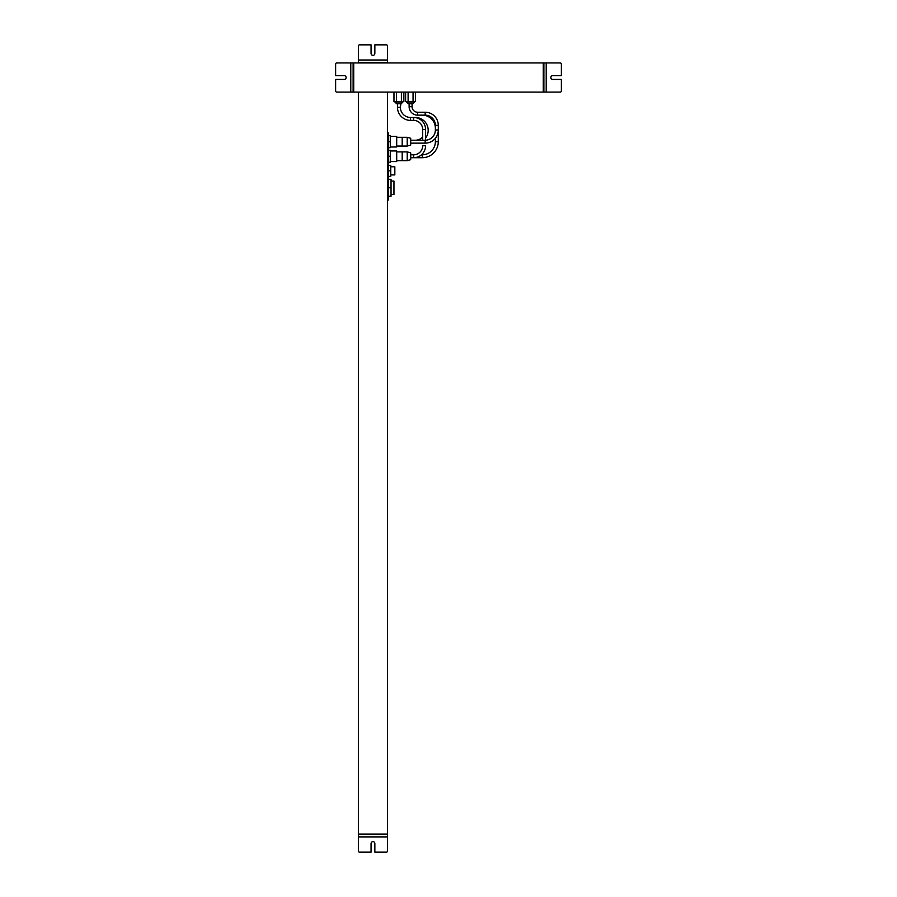 <?xml version="1.0" encoding="UTF-8"?>
<svg xmlns="http://www.w3.org/2000/svg" width="897" height="897" viewBox="0 0 897 897"><rect width="100%" height="100%" fill="white"/><g stroke="black" fill="none" stroke-linecap="round" stroke-linejoin="round"><path stroke-width="1.35" d="M390.285 135.671L388.423 135.671L390.285 135.671L390.285 147.691L388.423 147.691M390.285 150.259L388.423 150.259L390.285 150.259L390.285 162.267L388.423 162.267M388.423 132.924L387.549 132.924L388.423 132.924L388.423 200.009L387.549 200.009M394.837 166.764L390.756 166.764L394.837 166.764L394.837 174.926L390.756 174.926M390.756 165.306L388.423 165.306L390.756 165.306L390.756 176.384L388.423 176.384M374.856 53.472A1.895 1.895 0 0 0 374.856 53.45A1.895 1.895 0 0 1 372.961 55.345A1.895 1.895 0 0 1 371.066 53.45L371.066 44.85L359.54 44.85A1.166 1.166 0 0 0 358.374 46.016L358.374 62.353L387.549 62.353L358.374 62.353L358.374 62.936L387.549 62.936L387.549 46.016A1.166 1.166 0 0 0 386.383 44.85L374.856 44.85L374.856 53.45M371.066 843.539A1.895 1.895 0 0 0 371.066 843.55A1.895 1.895 0 0 1 372.961 841.655A1.895 1.895 0 0 1 374.856 843.55L374.856 852.15L386.383 852.15A1.166 1.166 0 0 0 387.549 850.984L387.549 834.647L358.374 834.647L358.374 850.984A1.166 1.166 0 0 0 359.54 852.15L371.066 852.15L371.066 843.55M552.765 75.617A1.895 1.895 0 0 0 550.87 77.512A1.895 1.895 0 0 0 552.765 79.407A1.895 1.895 0 0 1 550.87 77.512A1.895 1.895 0 0 1 552.765 75.617L561.365 75.617L561.365 64.102A1.166 1.166 0 0 0 560.199 62.936L546.206 62.936L560.199 62.936M561.365 79.407L561.365 90.933L561.365 79.407L552.765 79.407M543.874 62.936L543.874 92.099L560.199 92.099L546.206 92.099L546.206 62.936L353.71 62.936L353.71 92.099L353.71 62.936L353.126 62.936L353.126 92.099L336.801 92.099L350.794 92.099L350.794 62.936L336.801 62.936L353.126 62.936M344.235 79.407A1.895 1.895 0 0 0 346.13 77.512A1.895 1.895 0 0 0 344.235 75.617A1.895 1.895 0 0 1 346.13 77.512A1.895 1.895 0 0 1 344.235 79.407L335.635 79.407L335.635 90.933A1.166 1.166 0 0 0 336.801 92.099M335.635 75.617L335.635 64.102L335.635 75.617L344.235 75.617M415.367 140.224A9.912 9.912 0 0 0 422.655 137.028M425.57 138.082A12.838 12.838 0 0 0 415.367 117.473L415.367 117.597M425.57 143.128A13.13 13.13 0 0 0 438.297 130.009L438.297 125.345L435.37 125.345L435.37 130.009A10.203 10.203 0 0 1 425.57 140.212L425.57 129.426A11.953 11.953 0 0 0 413.618 117.473L415.367 117.473M400.914 103.76L400.376 107.259A10.203 10.203 0 0 0 410.579 117.473L413.618 117.473L413.618 120.389A9.037 9.037 0 0 1 422.655 129.426L422.655 140.224M397.461 107.259L400.376 107.259A10.203 10.203 0 0 0 410.579 117.473L410.579 120.389A13.13 13.13 0 0 1 397.461 107.259L397.461 103.76L396.642 103.76L401.194 103.76L402.944 101.552M410.703 157.715L422.252 157.715L422.252 154.8L421.444 154.8M422.252 154.8A13.13 13.13 0 0 0 435.37 141.681L435.37 138.261M422.252 157.715A16.045 16.045 0 0 0 438.297 141.681L435.37 141.681M435.37 130.009L438.297 130.009L438.297 141.681M435.37 128.26A13.13 13.13 0 0 0 422.252 115.141M409.122 106.676L412.048 106.676A5.539 5.539 0 0 0 417.587 112.226L417.587 115.141A8.454 8.454 0 0 1 409.122 106.676L409.122 103.76L412.855 103.76L412.048 103.76L412.048 106.676A5.539 5.539 0 0 0 417.587 112.226L425.167 112.226L425.167 115.141A10.203 10.203 0 0 1 435.37 125.345M358.374 834.647L358.374 92.099L387.549 92.099L387.549 834.064L358.374 834.064L387.549 834.064L387.549 834.647M388.423 179.299L391.047 179.299L391.047 196.219L388.423 196.219M388.423 187.765L391.047 187.765M391.047 181.082L393.962 181.082L393.962 194.436L391.047 194.436M388.423 156.257L390.285 156.257M388.423 141.681L390.285 141.681M388.423 170.845L390.756 170.845M335.635 64.102A1.166 1.166 0 0 1 336.801 62.936M543.874 92.099L543.29 92.099L543.29 62.936L543.29 92.099L353.126 92.099M561.365 90.933A1.166 1.166 0 0 1 560.199 92.099M413.618 154.8A9.037 9.037 0 0 0 422.655 145.763L425.57 145.763A11.953 11.953 0 0 1 413.618 157.715L413.618 154.8L410.703 154.8M410.579 120.389L413.618 120.389M403.874 92.099L403.874 101.552L393.974 101.552L393.974 92.099M401.396 92.099L401.396 101.552M396.44 92.099L396.44 101.552M410.703 152.849L410.703 159.677L407.204 160.641L407.204 151.885L410.703 152.849M390.285 150.954L396.698 150.954L396.698 161.572L390.285 161.572M396.698 151.885L402.181 151.885L402.181 160.641L407.204 160.641M410.703 143.139L425.167 143.139L425.167 140.224L410.703 140.224M438.297 125.345A13.13 13.13 0 0 0 425.167 112.226M417.587 115.141L425.167 115.141M408.584 103.76L412.855 103.76L414.605 101.552M415.535 92.099L415.535 101.552L405.635 101.552L405.635 92.099M413.057 92.099L413.057 101.552M408.113 92.099L408.113 101.552M410.703 138.273L410.703 145.09L407.204 146.054L407.204 137.308L410.703 138.273M390.285 136.366L396.698 136.366L396.698 146.985L390.285 146.985M396.698 137.308L402.181 137.308L402.181 146.054L407.204 146.054M387.549 60.021L358.374 60.021M358.374 836.979L387.549 836.979M425.57 129.426L422.655 129.426M394.893 101.552L396.642 103.76L394.893 102.011L402.944 102.011L401.194 103.76M406.565 101.552L408.314 103.76L406.565 102.011L414.605 102.011L412.855 103.76M402.181 151.885L407.204 151.885M396.698 160.641L402.181 160.641M402.181 137.308L407.204 137.308M396.698 146.054L402.181 146.054"/></g></svg>
